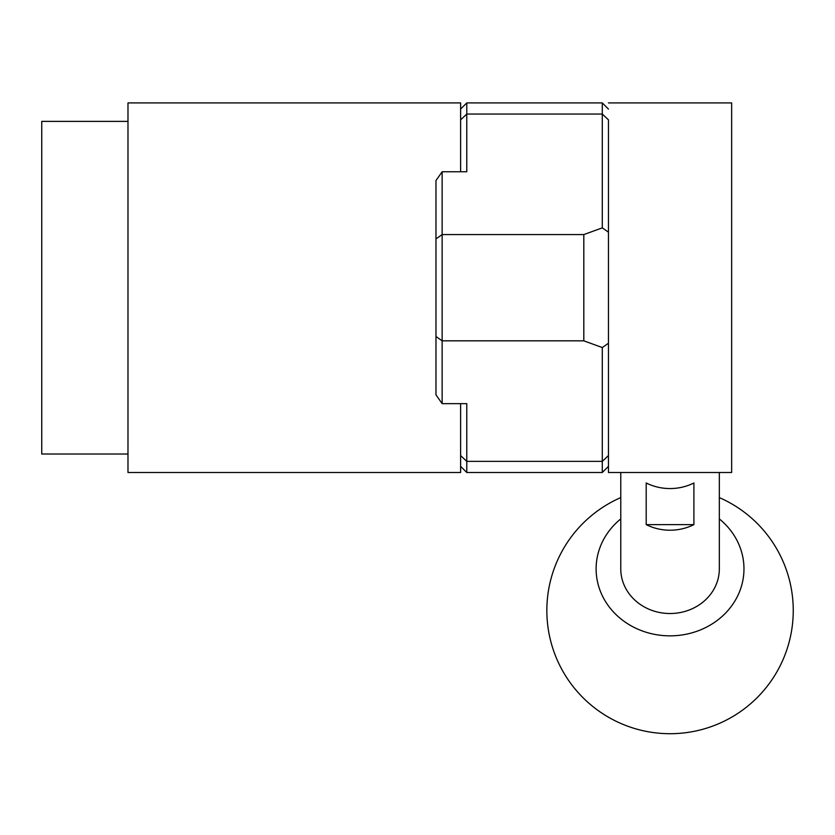 <?xml version="1.0" encoding="UTF-8"?>
<svg xmlns="http://www.w3.org/2000/svg" width="835" height="835" viewBox="0 0 835 835"><rect width="100%" height="100%" fill="white"/><g stroke="black" fill="none" stroke-linecap="round" stroke-linejoin="round"><path stroke-width="1.25" d="M127.985 454.021L41.75 454.021L41.75 121.388L127.985 121.388M460.617 109.072L466.775 102.914L466.775 114.051L460.617 119.843L460.617 171.76L460.617 102.914L127.985 102.914L127.985 472.495L460.617 472.495L460.617 403.649L460.617 455.566L466.775 461.358L466.775 472.495L602.296 472.495L602.296 347.558L583.811 340.826L583.811 234.583L602.296 227.861L602.296 102.914L608.454 109.072M602.296 347.558L608.454 343.237L608.454 119.843L602.296 114.051L466.775 114.051L466.775 171.76L442.143 171.76L442.143 403.649L466.775 403.649L466.775 461.358L602.296 461.358L608.454 455.566M442.143 403.649L435.974 394.851L435.974 180.558L442.143 171.76M435.974 238.893L442.143 234.583L583.811 234.583M435.974 336.515L442.143 340.826L583.811 340.826M608.454 343.237L608.454 472.495L731.648 472.495L731.648 102.914L608.454 102.914M608.454 232.172L602.296 227.861M646.196 524.63L646.196 482.974A49.275 44.662 0 0 0 670.056 488.558A49.275 44.662 0 0 0 693.906 482.974L693.906 524.63A49.275 44.662 180 0 1 670.056 530.215A49.275 44.662 180 0 1 646.196 524.63L693.906 524.63M620.77 472.495L620.77 568.854A49.275 44.662 0 0 0 670.056 613.516A49.275 44.662 0 0 0 719.332 568.854L719.332 472.495M620.77 518.921A73.918 66.988 0 0 0 645.612 632.085A73.918 66.988 0 0 0 733.704 602.912A73.918 66.988 0 0 0 719.332 518.921M466.775 102.914L602.296 102.914M608.454 466.337L602.296 472.495M460.617 466.337L466.775 472.495M620.77 497.597A123.194 123.194 0 0 0 632.773 727.932A123.194 123.194 0 0 0 793.25 610.51A123.194 123.194 0 0 0 719.332 497.597"/></g></svg>
